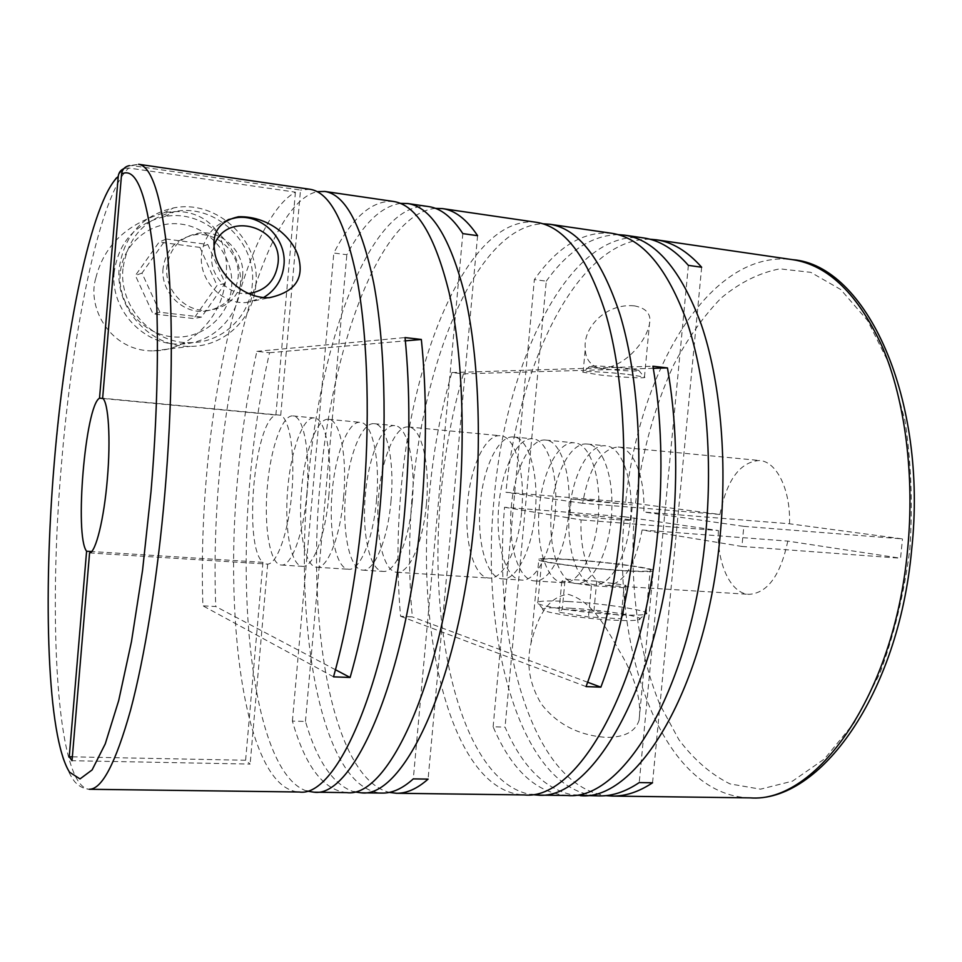 <?xml version="1.0" encoding="UTF-8"?>
<svg xmlns="http://www.w3.org/2000/svg" width="962" height="962" viewBox="0 0 962 962"><rect width="100%" height="100%" fill="white"/><g stroke="black" fill="none" stroke-linecap="round" stroke-linejoin="round"><path stroke-width="0.72" stroke-dasharray="4.81 3.61" d="M630.351 520.033C634.343 481.613 621.945 446.296 605.663 445.803C589.189 443.698 572.534 474.843 569.528 510.582C565.68 547.799 577.332 584.187 594.672 584.668C610.112 586.531 627.188 556.782 630.351 520.033M611.195 518.53C615.187 479.93 603.09 444.492 587.109 444.023C570.947 441.955 554.557 473.268 551.551 509.151C547.703 546.524 559.054 583.044 576.082 583.501C591.209 585.353 608.032 555.447 611.195 518.53M598.111 517.496C602.104 478.775 590.199 443.254 574.434 442.821C558.501 440.764 542.291 472.186 539.273 508.176C535.437 545.658 546.584 582.263 563.371 582.707C578.306 584.547 594.937 554.533 598.111 517.496M568.386 515.163C572.354 476.166 560.93 440.452 545.658 440.067C530.218 438.071 514.429 469.733 511.387 505.952C507.563 543.686 518.253 580.483 534.511 580.904C548.977 582.719 565.199 552.453 568.386 515.163M555.026 514.117C559.006 475 547.787 439.189 532.744 438.828C517.532 436.856 501.923 468.638 498.881 504.954C495.057 542.796 505.543 579.689 521.56 580.086C535.81 581.902 551.839 551.527 555.026 514.117M535.185 512.554C539.153 473.256 528.258 437.313 513.54 437.001C498.677 435.052 483.357 467.003 480.303 503.475C476.491 541.474 486.652 578.511 502.32 578.883C516.245 580.675 531.986 550.144 535.185 512.554M521.632 511.495C525.601 472.065 514.923 436.039 500.432 435.75C485.798 433.814 470.671 465.885 467.616 502.465C463.804 540.572 473.749 577.705 489.177 578.066C502.885 579.845 518.422 549.194 521.632 511.495M426.419 504.016C430.363 463.708 421.272 427.056 408.441 426.96C395.502 425.18 381.794 458.068 378.691 495.394C374.915 534.271 383.297 572.041 396.945 572.282C409.066 573.989 423.172 542.556 426.419 504.016M412.169 502.898C416.101 462.457 407.263 425.709 394.685 425.637C382.01 423.893 368.506 456.902 365.416 494.336C361.628 533.333 369.781 571.188 383.153 571.416C395.021 573.111 408.91 541.57 412.169 502.898M390.981 501.238C394.901 460.594 386.435 423.713 374.242 423.689C361.952 421.981 348.785 455.17 345.671 492.76C341.907 531.938 349.687 569.937 362.662 570.129C374.158 571.813 387.71 540.091 390.981 501.238M376.503 500.096C380.423 459.319 372.198 422.354 360.269 422.354C348.256 420.671 335.305 453.98 332.191 491.69C328.427 530.976 335.966 569.071 348.653 569.251C359.896 570.923 373.232 539.081 376.503 500.096M343.566 497.51C347.486 456.433 339.839 419.252 328.523 419.312C317.123 417.688 304.689 451.286 301.563 489.249C297.811 528.811 304.786 567.123 316.823 567.255C327.489 568.903 340.283 536.784 343.566 497.51M328.776 496.356C332.684 455.134 325.312 417.857 314.261 417.953C303.15 416.354 290.945 450.084 287.806 488.155C284.067 527.825 290.789 566.245 302.525 566.365C312.927 567.989 325.493 535.75 328.776 496.356M306.782 494.624C310.678 453.198 303.703 415.788 293.073 415.933C282.371 414.369 270.526 448.28 267.376 486.531C263.648 526.382 269.985 564.947 281.277 565.031C291.282 566.642 303.487 534.223 306.782 494.624M89.574 552.934L267.676 564.105C277.236 563.864 288.54 531.842 291.751 493.446C295.31 455.134 289.947 419.408 280.736 415.235L300.505 190.055L132.239 165.596L138.624 164.286L129.353 165.608M634.174 305.844C644.035 307.575 649.29 311.965 649.927 319.011C650.348 335.594 628.511 366.498 600.745 368.915C590.283 365.56 585.136 358.706 585.317 348.352C582.744 328.691 604.966 303.15 634.174 305.844M627.717 374.374L644.456 377.068C648.677 378.715 620.923 377.381 600.168 375L582.912 372.174C579.653 370.671 606.998 371.981 627.717 374.374M128.788 168.037L124.603 168.374C89.286 197.799 66.174 330.7 54.269 463.443C46.753 554.533 45.743 646.801 53.559 711.579C56.012 729.388 59.151 745.021 62.975 758.453C67.869 771.055 72.126 779.172 75.757 782.803C79.81 786.784 84.295 788.948 89.201 789.273C56.385 786.579 47.968 618.662 61.496 463.864C72.463 330.014 99.88 194.3 128.788 168.037L295.418 192.16C253.162 215.308 217.376 345.731 206.529 475.601C202.681 520.322 201.479 563.732 202.922 605.832L215.753 606.517C214.165 564.514 215.284 521.224 219.132 476.623C230.435 339.73 271.092 201.864 317.207 191.654M306.565 791.004C257.251 774.013 236.941 621.043 250.048 479.124C253.932 434.812 260.425 392.676 269.54 352.729L256.89 351.346C247.919 391.426 241.486 433.682 237.602 478.114C223.677 627.368 246.38 789.417 299.218 792.003M95.911 277.717C104.028 245.635 126.563 224.062 163.54 213.023C194.865 206.265 215.524 224.17 220.406 238.516C227.525 254.365 228.427 272.547 223.088 293.061C216.751 318.831 189.995 350.601 153.523 350.865C110.822 351.755 86.436 307.996 95.911 277.717M428.571 206.577C371.091 199.711 319.504 341.955 307.924 483.802C293.855 630.844 321.981 790.536 382.191 793.085M435.449 208.369C379.305 213.54 331.241 349.158 319.985 484.776C306.637 625.637 332.311 777.717 389.261 792.399M536.399 222.306C470.19 214.009 412.337 352.284 400.926 491.329C397.102 534.187 396.981 575.829 400.577 616.281L412.337 616.895C408.622 576.551 408.67 535.004 412.506 492.267C423.665 358.333 478.174 225.385 542.977 223.785M653.294 368.326L463.456 373.833L451.851 372.571C440.812 410.702 433.357 451.058 429.461 493.638C415.163 636.856 452.296 792.46 524.41 794.937M346.693 792.616C323.328 790.079 305.219 766.233 292.4 721.067L305.447 721.44C317.171 761.387 333.321 784.848 353.884 791.822M393.446 201.455C372.198 200.048 352.32 217.232 333.814 253.018L346.849 254.738C363.408 223.509 381.265 206.385 400.42 203.379M568.241 594.336C594.6 601.851 608.176 632.359 621.452 654.425C635.786 679.461 641.666 701.394 639.093 720.237C635.353 731.769 624.362 737.481 606.12 737.397C578.715 735.413 557.166 724.338 541.462 704.16C529.509 684.547 526.034 664.153 531.048 642.989C536.014 623.869 544.708 596.957 568.241 594.336M463.456 373.833C452.296 411.844 444.781 452.092 440.897 494.564C427.2 632.972 461.832 782.719 531.036 794.564M643.566 237.927C569.179 228.295 505.327 362.638 494.095 498.869C479.677 640.043 521.392 793.482 599.434 795.911M750.047 797.871C662.553 795.634 611.904 651.611 624.29 516.738L504.545 507.263C492.628 641.894 531.998 785.196 605.832 795.634M567.327 795.49C536.351 793.013 511.616 770.117 493.121 726.803L505.05 727.14C522.402 766.991 545.322 789.67 573.821 795.177M310.017 189.286L300.505 190.055M228.126 219.649C212.614 225.866 203.74 237.566 201.539 254.75C198.701 280.026 221.621 304.353 245.971 302.561L263.504 297.571M701.659 267.244L677.873 516.907L643.831 512.024C645.358 476.948 633.212 447.667 618.145 446.993C600.937 448.701 589.093 467.46 582.635 503.258L719.913 514.466L625.661 502.176C638.335 372.559 709.343 248.461 792.604 259.668M129.365 165.62L132.239 165.596M255.82 285.137C261.099 241.149 217.22 198.918 173.521 207.936C142.111 215.416 124.002 235.546 119.216 268.302C114.803 308.826 151.034 347.763 190.32 346.356C224.05 346.645 253.439 318.795 255.82 285.137M114.165 272.27C110.089 309.632 143.663 345.514 180.026 344.047C211.015 344.168 237.975 318.566 240.151 287.674C244.985 247.258 204.678 208.513 164.478 216.642C135.365 223.473 118.603 242.015 114.165 272.27M122.968 268.771C118.759 307.215 153.247 344.155 190.56 342.664C222.366 342.785 250.024 316.474 252.272 284.704C257.251 243.145 215.921 203.247 174.651 211.568C144.757 218.566 127.537 237.638 122.968 268.771M120.202 273.641C117.4 304.16 141.931 333.766 171.741 336.748C201.515 340.187 229.221 316.967 231.589 287.241C234.379 257.575 211.195 228.018 181.385 224.17C151.611 219.877 122.559 243.049 120.202 273.641M214.141 245.346L211.796 255.17C209.463 275.841 228.559 295.623 248.424 293.554M163.059 268.35C160.522 291.137 181.373 313.011 203.535 311.351C223.364 308.898 234.884 297.667 238.083 277.681C240.873 253.896 217.821 231.036 194.348 234.908C176.299 238.552 165.873 249.699 163.059 268.35M242.604 276.467C239.37 296.657 227.741 308.008 207.72 310.485C185.329 312.157 164.274 290.043 166.847 267.003C169.685 248.16 180.219 236.892 198.449 233.225C222.15 229.317 245.43 252.429 242.604 276.467M621.849 570.658C639.405 571.777 649.867 571.933 653.246 571.103C661.351 569.191 609.992 562.109 571.476 559.607C553.547 558.417 542.664 558.237 538.828 559.066C529.665 560.738 581.373 568.085 621.849 570.658M603.414 368.843L589.622 366.51C587.121 365.247 608.958 366.233 625.468 368.169L638.66 370.298C643.205 371.801 620.526 370.839 603.414 368.843M568.843 601.563C551.875 600.613 541.57 600.769 537.914 602.02L537.409 602.332C532.214 605.182 579.653 612.722 616.245 614.61C631.397 615.415 641.065 615.331 645.237 614.345L646.067 614.069C653.859 611.207 605.363 603.523 568.843 601.563M572.739 559.884C555.771 558.754 545.49 558.585 541.871 559.367C533.213 560.954 582.154 567.917 620.418 570.346C637.048 571.404 646.969 571.548 650.18 570.767C657.876 568.963 609.247 562.253 572.739 559.884M570.815 608.224C554.413 607.347 545.129 607.623 542.953 609.066C538.516 611.736 580.495 618.506 612.818 620.129C626.238 620.827 634.824 620.718 638.576 619.805C649.134 617.4 604.713 609.968 570.815 608.224M614.069 519.504C592.736 517.869 565.139 514.634 569.829 514.357L587.048 515.247C607.816 516.847 635.317 520.045 630.928 520.37L614.069 519.504M588.455 500.12L571.26 499.037L632.383 504.918L588.455 500.12M688.371 265.368L639.225 782.575M504.545 507.263L581.072 519.901C579.449 554.16 591.053 584.896 607.19 585.461C623.544 584.126 635.197 565.632 642.123 529.978L741.906 546.452L743.842 526.346L677.873 516.907L652.549 782.791M649.843 239.213C578.342 237.842 518.386 363.047 505.928 492.279L625.661 502.176M582.635 503.258L505.928 492.279M493.121 726.803L534.367 279.581L546.272 281.169L505.05 727.14M611.784 233.297C583.742 230.784 557.936 246.212 534.367 279.581M618.157 234.632C592.087 235.233 568.133 250.745 546.272 281.169M451.851 372.571L652.933 366.233M586.062 686.591L400.577 616.281M587.674 682.25L412.337 616.895M462.83 233.61L413.299 778.883M477.597 235.69L428.09 779.124M292.4 721.067L333.814 253.018M305.447 721.44L346.849 254.738M256.89 351.346L405.05 337.578M269.54 352.729L405.375 340.861M333.525 676.839L202.922 605.832M335.473 669.744L215.753 606.517M295.418 192.16L275.878 415.007C254.124 421.56 243.17 547.306 262.963 562.337L245.611 760.257L250.12 764.081L72.03 760.702M267.676 564.105L250.12 764.081M623.953 587.686L591.414 585.654L561.808 581.325L565.091 579.148L596.729 581.156L625.973 585.365L623.953 587.686L621.019 618.746L588.479 616.967L558.922 612.217L562.265 609.403L565.091 579.148M625.973 585.365L623.099 615.788L621.019 618.746M596.729 581.156L593.915 611.195L623.099 615.788M593.915 611.195L562.265 609.403M561.808 581.325L558.922 612.217M591.414 585.654L588.479 616.967M201.515 317.075L159.932 312.289L141.979 273.1L166.185 239.033L207.768 244.468L225.156 283.309L201.515 317.075L193.819 318.566L152.994 313.889L135.377 275.493L159.115 242.099L166.185 239.033M225.156 283.309L217.027 285.461L193.819 318.566M207.768 244.468L199.94 247.402L217.027 285.461M199.94 247.402L159.115 242.099M141.979 273.1L135.377 275.493M159.932 312.289L152.994 313.889M245.611 760.257L72.354 756.841M262.963 562.337L91.643 551.539M280.736 415.235L102.645 398.232M102.934 398.496L275.878 415.007M743.842 526.346L902.476 538.9L789.501 523.773L643.831 512.024M741.906 546.452L900.552 558.225L902.476 538.9M642.123 529.978L787.818 541.101L900.552 558.225M624.29 516.738L718.373 530.555L581.072 519.901M787.818 541.101C780.447 575.468 767.484 593.217 748.941 594.336C730.615 593.638 716.979 563.732 718.373 530.555M719.913 514.466C726.803 479.858 740.006 461.868 759.523 460.497C776.635 461.399 790.776 489.898 789.501 523.773M635.533 503.162C641.846 452.597 654.617 406.409 673.857 364.586C687.662 338.54 703.402 316.378 721.067 298.124C739.646 282.6 759.246 272.847 779.833 268.843L810.786 272.342L840.692 289.502L867.652 320.611L889.67 364.863L904.893 420.202C911.23 461.616 912.854 504.797 909.787 549.747C903.943 594.239 893.926 635.557 879.725 673.701L854.292 722.63L824.518 758.886L792.58 781.108L760.509 789.177L730.026 783.922C710.93 774.386 693.855 759.607 678.823 739.586L659.728 704.232C638.143 651.346 629.545 584.692 634.15 517.772M587.109 444.023L605.663 445.803M545.658 440.067L574.434 442.821M513.54 437.001L532.744 438.828M408.441 426.96L500.432 435.75M374.242 423.689L394.685 425.637M328.523 419.312L360.269 422.354M293.073 415.933L314.261 417.953M644.456 377.068L649.939 319.011M163.54 213.023L173.521 207.936M180.026 344.047L190.56 342.664M203.535 311.351L207.72 310.485M639.093 720.237L653.246 571.103M589.622 366.51L582.912 372.174M537.914 602.02L541.871 559.367M542.953 609.066L537.409 602.332M569.829 514.357L571.26 499.037M630.928 520.37L632.383 504.918M638.576 619.805L645.237 614.345M646.067 614.069L650.18 570.767M638.66 370.298L644.203 376.96M531.048 642.989L538.828 559.066M194.348 234.908L198.449 233.225M164.478 216.642L174.651 211.568M153.523 350.865L190.32 346.356M245.971 302.561L269.168 297.739M583.092 372.27L585.317 348.352M281.277 565.031L302.525 566.365M316.823 567.255L348.653 569.251M362.662 570.129L383.153 571.416M396.945 572.282L489.177 578.066M502.32 578.883L521.56 580.086M534.511 580.904L563.371 582.707M576.082 583.501L594.672 584.668M618.145 446.993L759.523 460.497M607.19 585.461L748.941 594.336"/><path stroke-width="1.44" d="M129.365 165.62C124.856 166.582 122.27 169.384 121.585 174.026L102.645 398.232C108.478 402.212 110.834 439.069 107.347 478.968C104.076 518.927 95.755 552.465 89.574 552.934L72.03 760.702L69.24 756.769L72.354 756.841M324.819 191.45C345.286 194.492 361.592 225.048 373.713 283.117C384.692 341.209 387.361 425.408 379.834 509.632C373.941 572.883 364.045 628.835 350.12 677.476L333.525 676.839C347.186 628.006 356.962 571.837 362.854 508.333C370.382 423.785 367.977 339.285 357.419 281.048C345.743 222.835 329.942 192.244 310.017 189.286L138.624 164.286C151.888 166.222 161.616 197.126 167.809 256.986C173.244 316.955 172.414 404.882 164.863 493.205C157.624 577.332 144.721 657.082 130.519 710.293C115.68 763.143 101.912 789.477 89.201 789.273L299.218 792.003C337.89 798.232 390.464 676.755 404.653 511.531C410.125 448.508 410.257 390.524 405.05 337.578L421.344 339.466C426.791 392.243 426.791 450.024 421.32 512.806C407.154 677.392 353.595 798.4 313.937 792.195L346.693 792.616C388.516 798.785 444.252 678.799 458.357 515.632C465.861 432.9 462 350.072 449.134 292.701C434.98 235.305 416.414 204.882 393.446 201.455L324.819 191.45L317.207 191.654M306.565 791.004L313.937 792.195M353.884 791.822L361.099 792.808L382.191 793.085C392.219 793.277 402.585 788.551 413.299 778.883L428.09 779.124C417.171 788.756 406.601 793.47 396.368 793.265L524.41 794.937C577.368 800.853 644.071 686.435 657.852 530.88C663.215 471.5 661.567 416.618 652.933 366.233L667.46 367.917L653.294 368.326M389.261 792.399L396.368 793.265M361.099 792.808C403.872 798.953 460.545 679.425 474.627 516.883C482.118 434.451 478.018 351.912 464.766 294.685C450.204 237.422 431.18 207.046 407.708 203.535L428.571 206.577C440.728 208.237 452.152 217.256 462.83 233.61L477.597 235.69C466.678 219.348 455.014 210.329 442.604 208.622L536.399 222.306C564.285 226.491 587.289 256.565 605.399 312.53C621.969 368.41 628.15 448.4 620.694 528.042C614.79 587.83 603.234 640.68 586.062 686.591L600.865 687.169C618.229 641.426 629.869 588.768 635.786 529.196C643.229 449.843 636.844 370.105 619.949 314.382C601.478 258.55 578.09 228.511 549.771 224.254L542.977 223.785M407.708 203.535L400.42 203.379M442.604 208.622L435.449 208.369M531.036 794.564L537.71 795.105C591.462 801.009 658.91 687 672.666 532.022C678.03 472.847 676.286 418.145 667.46 367.917M573.821 795.177L599.434 795.911C612.421 796.139 625.685 791.69 639.225 782.575L652.549 782.791C638.84 791.87 625.42 796.308 612.277 796.079L750.047 797.871C815.644 803.498 894.251 696.007 907.575 549.975C914.886 475.781 905.086 400.841 882.707 347.739C858.381 294.42 828.354 265.067 792.604 259.668C865.836 265.103 928.246 398.064 911.615 550.168C898.388 694.804 819.648 803.042 750.047 797.871M605.832 795.634L612.277 796.079M580.363 795.67C636.603 801.514 706.457 688.816 720.129 535.642C727.537 457.888 720.045 379.641 701.346 324.711C680.976 269.649 655.411 239.803 624.687 235.173L618.157 234.632M537.71 795.105L567.327 795.49C622.811 801.358 691.943 688.263 705.639 534.535C713.058 456.505 705.747 378.006 687.361 322.943C667.303 267.737 642.111 237.867 611.784 233.297L549.771 224.254M214.526 250.156C215.392 268.374 238.804 298.605 269.168 297.739C293.085 292.592 303.15 280.399 299.386 261.159C296.344 240.873 271.092 215.813 238.48 216.739C219.685 221.044 211.7 232.191 214.526 250.156M263.504 297.571C275.493 290.38 282.311 279.629 283.934 265.32C287.049 238.985 261.808 213.564 235.991 217.761L228.126 219.649M248.424 293.554C265.416 291.029 275.276 281.06 277.994 263.684C283.153 226.731 226.719 209.848 214.141 245.346M649.843 239.213L656.276 239.791C672.21 242.015 687.337 251.166 701.659 267.244L688.371 265.368C674.242 249.278 659.307 240.127 643.566 237.927L624.687 235.173M600.865 687.169L587.674 682.25M405.375 340.861L421.344 339.466M350.12 677.476L335.473 669.744M91.643 551.539L86.592 551.226L69.24 756.769M123.833 168.639C120.563 170.118 118.699 172.703 118.242 176.395L99.519 398.172L102.934 398.496M86.592 551.226C74.314 536.111 85.269 405.82 99.519 398.172M121.585 174.026C135.522 166.763 146.032 191.979 153.126 249.675C159.355 307.9 158.886 399.314 151.01 491.666L142.556 570.298L131.469 641.606L118.699 700.564L105.267 743.842L92.111 769.925L80.002 778.931L69.492 772.149C47.066 736.086 42.989 597.089 54.197 463.504C64.875 333.044 91.113 201.19 118.242 176.395M235.991 217.761L238.48 216.739M656.276 239.791L792.604 259.668"/></g></svg>
